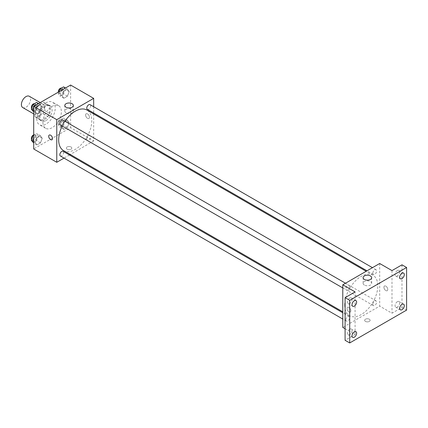 <?xml version="1.0" encoding="UTF-8"?>
<svg xmlns="http://www.w3.org/2000/svg" width="428" height="428" viewBox="0 0 428 428"><rect width="100%" height="100%" fill="white"/><g stroke="black" fill="none" stroke-linecap="round" stroke-linejoin="round"><path stroke-width="0.32" stroke-dasharray="2.14 1.6" d="M22.754 107.567A6.522 3.766 120 0 0 29.275 103.801A6.522 3.766 120 0 0 29.275 96.268M35.24 112.569A6.522 3.766 120 0 0 36.589 115.555A6.522 3.766 120 0 0 43.116 111.788A6.522 3.766 120 0 0 43.116 104.255A6.522 3.766 120 0 0 38.087 106.005A6.522 3.766 120 0 0 35.24 112.569M36.615 106.005L43.089 102.265A8.421 4.863 120 0 1 44.063 102.613A8.421 4.863 120 0 1 44.849 103.282L44.849 110.756A8.421 4.863 120 0 1 43.089 113.811L36.615 117.545A8.421 4.863 120 0 1 35.642 117.197A8.421 4.863 120 0 1 34.855 116.528L34.855 109.054A8.421 4.863 120 0 1 36.615 106.005L41.227 108.669L47.701 104.93L43.089 102.265M43.089 113.811L47.701 116.469L41.227 120.209L36.615 117.545M34.855 116.528L39.467 119.193L39.467 111.719L34.855 109.054M39.467 119.193A8.421 4.863 120 0 0 40.253 119.861A8.421 4.863 120 0 0 41.227 120.209M47.701 116.469A8.421 4.863 120 0 0 49.466 113.42L44.849 110.756M47.701 104.93A8.421 4.863 120 0 1 48.674 105.277A8.421 4.863 120 0 1 49.466 105.946L49.466 113.42M41.227 108.669A8.421 4.863 120 0 0 39.467 111.719M44.464 119.674A8.699 5.024 -60 0 1 40.114 120.102A8.699 5.024 -60 0 1 40.114 110.06A8.699 5.024 -60 0 1 48.813 105.037A8.699 5.024 -60 0 1 50.151 112.008A8.699 5.024 -60 0 1 44.464 119.674M46.005 120.557A8.699 5.024 120 0 0 51.686 112.896A8.699 5.024 120 0 0 50.354 105.925A8.699 5.024 120 0 0 43.651 108.252A8.699 5.024 120 0 0 39.852 117.01A8.699 5.024 120 0 0 41.655 120.99A8.699 5.024 120 0 0 46.005 120.557M49.466 105.946L44.849 103.282M36.776 118.786A13.049 7.533 120 0 0 39.478 124.757A13.049 7.533 120 0 0 52.526 117.224A13.049 7.533 120 0 0 52.526 102.158A13.049 7.533 120 0 0 42.474 105.652A13.049 7.533 120 0 0 36.776 118.786M42.928 122.333A13.049 7.533 120 0 0 45.63 128.309A13.049 7.533 120 0 0 58.679 120.776A13.049 7.533 120 0 0 58.679 105.711A13.049 7.533 120 0 0 48.626 109.204A13.049 7.533 120 0 0 42.928 122.333M69.176 122.734L67.399 127.314L63.847 129.363L62.076 126.838L63.847 122.258L67.399 120.209L69.176 122.734L67.399 127.314L63.847 129.363L62.076 126.838L63.847 122.258L67.399 120.209L69.176 122.734L65.334 120.514L63.558 125.094L60.006 127.143L58.229 124.618L60.006 120.038L63.558 117.989L65.334 120.514M69.176 91.624L67.399 96.204L63.847 98.253L62.076 95.728L63.847 91.148L67.399 89.099L69.176 91.624L67.399 96.204L63.847 98.253L62.076 95.728L63.847 91.148L67.399 89.099L69.176 91.624L65.334 89.409L63.558 93.983L60.006 96.032L58.229 93.507L58.887 91.817M70.609 85.049L70.609 127.662L33.7 148.971M42.233 138.287L40.462 142.866L36.91 144.915L35.133 142.39L36.91 137.816L40.462 135.762L42.233 138.287L40.462 142.866L36.91 144.915L35.133 142.39L36.91 137.816L40.462 135.762L42.233 138.287L38.392 136.072L36.615 140.646L33.063 142.695M42.233 107.182L40.462 111.756L36.91 113.805L35.133 111.28L36.91 106.706L40.462 104.657L42.233 107.182L40.462 111.756L36.91 113.805L35.133 111.28L36.91 106.706L40.462 104.657L42.233 107.182L38.392 104.962L36.615 109.536L33.063 111.59M93.673 113.96L93.673 140.978L70.609 127.662M93.673 140.978L70.272 154.487M69.448 154.963L64.013 158.103M67.148 149.19A2.718 1.568 0 0 0 70.112 149.532A2.718 1.568 0 0 0 71.786 148.083A2.718 1.568 0 0 0 69.069 146.51A2.718 1.568 0 0 0 66.351 148.083A2.718 1.568 0 0 0 67.148 149.19A2.718 1.568 0 0 0 70.112 149.532A2.718 1.568 0 0 0 71.786 148.077A2.718 1.568 0 0 0 69.069 146.51A2.718 1.568 0 0 0 66.351 148.077A2.718 1.568 0 0 0 67.148 149.19M63.521 150.592A23.401 13.509 120 0 0 86.921 137.078A23.401 13.509 120 0 0 86.921 110.06M64.96 121.263A23.401 13.509 120 0 0 62.242 125.971M93.673 106.733L93.673 113.008M87.333 109.349A2.718 1.568 120 0 0 90.051 107.776A2.718 1.568 120 0 0 90.051 104.641M86.766 139.212A2.718 1.568 120 0 0 87.333 140.459A2.718 1.568 120 0 0 90.051 138.886A2.718 1.568 120 0 0 90.051 135.751A2.718 1.568 120 0 0 87.954 136.478A2.718 1.568 120 0 0 86.766 139.212M60.391 156.011A2.718 1.568 120 0 0 63.109 154.444A2.718 1.568 120 0 0 63.109 151.303M63.109 120.193A2.718 1.568 -60 0 1 63.67 121.44A2.718 1.568 -60 0 1 62.488 124.174A2.718 1.568 -60 0 1 60.391 124.901M85.6 115.009A2.718 1.568 -120 0 0 86.788 117.748A2.718 1.568 -120 0 0 88.88 118.476A2.718 1.568 -120 0 0 88.88 115.335A2.718 1.568 -120 0 0 86.162 113.768A2.718 1.568 -120 0 0 85.6 115.009A2.718 1.568 -120 0 0 86.788 117.748A2.718 1.568 -120 0 0 88.88 118.476A2.718 1.568 -120 0 0 88.88 115.335A2.718 1.568 -120 0 0 86.162 113.768A2.718 1.568 -120 0 0 85.6 115.009M49.257 135.071L49.257 135.071A2.718 1.568 60 0 1 51.355 135.799A2.718 1.568 60 0 1 52.542 138.538A2.718 1.568 60 0 1 51.975 139.779L51.975 139.779M66.046 112.821A4.275 2.466 180 0 1 64.794 111.077A4.275 2.466 180 0 1 69.069 108.61A4.275 2.466 180 0 1 73.343 111.077A4.275 2.466 180 0 1 70.706 113.356A4.275 2.466 180 0 1 66.046 112.821M344.69 305.009A23.401 13.509 120 0 0 349.537 315.72A23.401 13.509 120 0 0 372.938 302.211A23.401 13.509 120 0 0 372.938 275.193A23.401 13.509 120 0 0 354.903 281.458A23.401 13.509 120 0 0 344.69 305.009M349.687 286.567A2.718 1.568 -60 0 1 348.504 289.307A2.718 1.568 -60 0 1 346.407 290.034A2.718 1.568 -60 0 1 346.407 286.894A2.718 1.568 -60 0 1 349.125 285.326A2.718 1.568 -60 0 1 349.687 286.567M372.788 304.34A2.718 1.568 120 0 0 373.35 305.587A2.718 1.568 120 0 0 376.068 304.019A2.718 1.568 120 0 0 376.068 300.879A2.718 1.568 120 0 0 373.97 301.606A2.718 1.568 120 0 0 372.788 304.34M345.845 319.898A2.718 1.568 120 0 0 346.407 321.139A2.718 1.568 120 0 0 349.125 319.572A2.718 1.568 120 0 0 349.125 316.431A2.718 1.568 120 0 0 347.033 317.159A2.718 1.568 120 0 0 345.845 319.898M372.788 273.235A2.718 1.568 120 0 0 373.35 274.476A2.718 1.568 120 0 0 376.068 272.909A2.718 1.568 120 0 0 376.068 269.768A2.718 1.568 120 0 0 373.97 270.496A2.718 1.568 120 0 0 372.788 273.235M379.69 263.493L379.69 306.111L342.785 327.415M406.6 310.102L401.988 307.443L391.989 313.21L379.69 306.111M345.091 328.747L355.085 334.519L345.091 340.292M365.464 321.423A2.718 1.568 0 0 0 368.428 321.765A2.718 1.568 0 0 0 370.108 320.315A2.718 1.568 0 0 0 367.39 318.742A2.718 1.568 0 0 0 364.672 320.315A2.718 1.568 0 0 0 365.464 321.423A2.718 1.568 0 0 0 368.428 321.765A2.718 1.568 0 0 0 370.108 320.315A2.718 1.568 0 0 0 367.39 318.742A2.718 1.568 0 0 0 364.672 320.315A2.718 1.568 0 0 0 365.464 321.423M391.989 270.598L391.989 313.21M383.916 287.242A2.718 1.568 -120 0 0 385.104 289.981A2.718 1.568 -120 0 0 387.201 290.708A2.718 1.568 -120 0 0 387.201 287.568A2.718 1.568 -120 0 0 384.483 286A2.718 1.568 -120 0 0 383.916 287.242A2.718 1.568 -120 0 0 385.104 289.981A2.718 1.568 -120 0 0 387.201 290.708A2.718 1.568 -120 0 0 387.201 287.568A2.718 1.568 -120 0 0 384.478 286A2.718 1.568 -120 0 0 383.916 287.242M355.085 334.519L355.085 291.901M350.858 310.771A2.718 1.568 60 0 1 350.297 312.012A2.718 1.568 60 0 1 347.579 310.444A2.718 1.568 60 0 1 347.579 307.304A2.718 1.568 60 0 1 349.671 308.032A2.718 1.568 60 0 1 350.858 310.771A2.718 1.568 60 0 1 350.297 312.012A2.718 1.568 60 0 1 347.579 310.444A2.718 1.568 60 0 1 347.579 307.304A2.718 1.568 60 0 1 349.671 308.032A2.718 1.568 60 0 1 350.858 310.771M364.362 285.053A4.275 2.466 180 0 1 363.11 283.309A4.275 2.466 180 0 1 367.39 280.843A4.275 2.466 180 0 1 371.665 283.309A4.275 2.466 180 0 1 369.027 285.594A4.275 2.466 180 0 1 364.362 285.053M397.371 301.687A3.264 1.883 120 0 0 395.242 304.565A3.264 1.883 120 0 0 395.745 307.176A3.264 1.883 120 0 0 399.003 305.292A3.264 1.883 120 0 0 399.003 301.526A3.264 1.883 120 0 0 397.371 301.687M397.371 270.582A3.264 1.883 120 0 0 395.242 273.455A3.264 1.883 120 0 0 395.745 276.065A3.264 1.883 120 0 0 399.003 274.182A3.264 1.883 120 0 0 399.003 270.416A3.264 1.883 120 0 0 397.371 270.582M401.988 264.825L401.988 307.443M349.703 329.212A3.264 1.883 120 0 0 347.573 332.085A3.264 1.883 120 0 0 348.071 334.696A3.264 1.883 120 0 0 351.335 332.813A3.264 1.883 120 0 0 351.335 329.046A3.264 1.883 120 0 0 349.703 329.212M349.703 298.102A3.264 1.883 120 0 0 347.573 300.975A3.264 1.883 120 0 0 348.071 303.591A3.264 1.883 120 0 0 351.335 301.708A3.264 1.883 120 0 0 351.335 297.942A3.264 1.883 120 0 0 349.703 298.102M36.615 102.436L38.392 104.962M32.919 108.124A2.718 1.568 120 0 0 33.48 109.365A2.718 1.568 120 0 0 36.198 107.797A2.718 1.568 120 0 0 36.198 104.657A2.718 1.568 120 0 0 34.106 105.384A2.718 1.568 120 0 0 32.919 108.124M40.462 111.756L36.615 109.536M36.91 113.805L33.7 111.954M35.133 111.28L33.7 110.456M36.91 106.706L35 105.604M40.462 104.657L38.552 103.555M31.629 108.182A2.718 1.568 120 0 0 31.945 108.477A2.718 1.568 120 0 0 34.663 106.909A2.718 1.568 120 0 0 34.663 103.769A2.718 1.568 120 0 0 34.454 103.683M63.558 86.879L65.334 89.409M59.861 92.566A2.718 1.568 120 0 0 60.423 93.812A2.718 1.568 120 0 0 63.141 92.239A2.718 1.568 120 0 0 63.141 89.104A2.718 1.568 120 0 0 61.044 89.832A2.718 1.568 120 0 0 59.861 92.566M67.399 96.204L63.558 93.983M63.847 98.253L60.006 96.032M62.076 95.728L58.229 93.507M63.847 91.148L61.942 90.051M67.399 89.099L65.495 87.997M58.363 92.116A2.718 1.568 120 0 0 58.882 92.924A2.718 1.568 120 0 0 61.6 91.357A2.718 1.568 120 0 0 61.6 88.216A2.718 1.568 120 0 0 61.397 88.125M33.7 135.227L36.615 133.541L38.392 136.072M32.919 139.228A2.718 1.568 120 0 0 33.48 140.475A2.718 1.568 120 0 0 36.198 138.907A2.718 1.568 120 0 0 36.198 135.767A2.718 1.568 120 0 0 34.106 136.495A2.718 1.568 120 0 0 32.919 139.228M40.462 142.866L36.615 140.646M36.91 144.915L33.7 143.064M35.133 142.39L33.7 141.566M36.91 137.816L33.7 135.965M40.462 135.762L36.615 133.541M31.629 139.293A2.718 1.568 120 0 0 31.945 139.587A2.718 1.568 120 0 0 34.663 138.019A2.718 1.568 120 0 0 34.663 134.879A2.718 1.568 120 0 0 33.7 134.831M59.861 123.676A2.718 1.568 120 0 0 60.423 124.923A2.718 1.568 120 0 0 63.141 123.35A2.718 1.568 120 0 0 63.141 120.215A2.718 1.568 120 0 0 61.044 120.942A2.718 1.568 120 0 0 59.861 123.676M67.399 127.314L63.558 125.094M63.847 129.363L60.006 127.143M62.076 126.838L58.229 124.618M63.847 122.258L60.006 120.038M67.399 120.209L63.558 117.989M58.32 122.788A2.718 1.568 120 0 0 58.882 124.034A2.718 1.568 120 0 0 61.6 122.462A2.718 1.568 120 0 0 61.6 119.326A2.718 1.568 120 0 0 59.508 120.054A2.718 1.568 120 0 0 58.32 122.788M33.7 113.885L36.589 115.555M40.227 102.586L43.116 104.255M50.354 105.925L48.813 105.037M41.655 120.99L40.114 120.102M48.674 105.277L44.063 102.613M40.253 119.861L35.642 117.197M58.679 105.711L52.526 102.158M45.63 128.309L39.478 124.757M73.343 111.077L73.343 105.465M64.794 111.077L64.794 105.465M372.938 275.193L366.186 271.293M349.537 315.72L342.785 311.819M342.785 287.942L346.407 290.034M345.503 283.234L349.125 285.326M376.068 300.879L90.051 135.751M373.35 305.587L87.333 140.459M349.125 316.431L342.785 312.772M346.407 321.139L342.785 319.047M376.068 269.768L372.446 267.677M373.35 274.476L367.005 270.817M371.665 283.309L371.665 277.697M363.11 283.309L363.11 277.697M395.745 307.176L400.357 309.84M399.003 301.526L403.62 304.19M348.071 334.696L352.688 337.36M351.335 329.046L355.946 331.711M348.071 303.591L352.688 306.25M351.335 297.942L355.946 300.6M395.745 276.065L400.357 278.73M399.003 270.416L403.62 273.08M36.198 104.657L34.663 103.769M33.48 109.365L31.945 108.477M63.141 89.104L61.6 88.216M60.423 93.812L58.882 92.924M36.198 135.767L34.663 134.879M33.48 140.475L31.945 139.587M63.141 120.215L61.6 119.326M60.423 124.923L58.882 124.034"/><path stroke-width="0.64" d="M40.227 102.586L29.275 96.268A6.522 3.766 120 0 0 24.246 98.012A6.522 3.766 120 0 0 21.4 104.576A6.522 3.766 120 0 0 22.754 107.567L33.7 113.885M64.013 158.103L56.769 162.287L33.7 148.971L33.7 106.353L70.609 85.049L93.673 98.365L93.673 106.733M70.272 154.487L69.448 154.963M62.242 125.971A23.401 13.509 120 0 0 58.673 139.876A23.401 13.509 120 0 0 63.521 150.592L342.785 311.819M366.186 271.293L86.921 110.06A23.401 13.509 120 0 0 64.96 121.263M93.673 113.008L93.673 113.96M56.769 162.287L56.769 119.669L93.673 98.365M372.446 267.677L90.051 104.641A2.718 1.568 120 0 0 87.954 105.368A2.718 1.568 120 0 0 86.766 108.102A2.718 1.568 120 0 0 87.333 109.349L367.005 270.817M342.785 312.772L63.109 151.303A2.718 1.568 120 0 0 61.017 152.031A2.718 1.568 120 0 0 59.829 154.765A2.718 1.568 120 0 0 60.391 156.011L342.785 319.047M342.785 287.942L60.391 124.901A2.718 1.568 -60 0 1 60.391 121.761A2.718 1.568 -60 0 1 63.109 120.193L345.503 283.234M56.769 119.669L33.7 106.353M66.046 107.214A4.275 2.466 180 0 1 64.794 105.465A4.275 2.466 180 0 1 69.069 102.998A4.275 2.466 180 0 1 73.343 105.465A4.275 2.466 180 0 1 70.706 107.749A4.275 2.466 180 0 1 66.046 107.214M52.537 138.538A2.718 1.568 60 0 1 51.975 139.779A2.718 1.568 60 0 1 49.257 138.212A2.718 1.568 60 0 1 49.257 135.071A2.718 1.568 60 0 1 51.355 135.799A2.718 1.568 60 0 1 52.537 138.538M51.975 139.779A2.718 1.568 60 0 1 49.257 138.212A2.718 1.568 60 0 1 49.257 135.071M345.091 328.747L342.785 327.415L342.785 284.802L379.69 263.493L391.989 270.598L401.988 264.825L406.6 267.489L406.6 310.102L349.703 342.951L345.091 340.292L345.091 297.674L355.085 291.901L342.785 284.802M349.703 342.951L349.703 300.338L345.091 297.674M349.703 300.338L406.6 267.489M364.362 279.447A4.275 2.466 180 0 1 363.11 277.697A4.275 2.466 180 0 1 367.39 275.231A4.275 2.466 180 0 1 371.665 277.697A4.275 2.466 180 0 1 369.027 279.982A4.275 2.466 180 0 1 364.362 279.447M401.988 278.569A3.264 1.883 -60 0 1 400.357 278.73A3.264 1.883 -60 0 1 399.854 276.119A3.264 1.883 -60 0 1 401.988 273.241A3.264 1.883 -60 0 1 403.62 273.08A3.264 1.883 -60 0 1 404.118 275.696A3.264 1.883 -60 0 1 401.988 278.569M354.32 306.09A3.264 1.883 -60 0 1 352.688 306.25A3.264 1.883 -60 0 1 352.185 303.639A3.264 1.883 -60 0 1 354.32 300.766A3.264 1.883 -60 0 1 355.946 300.6A3.264 1.883 -60 0 1 356.449 303.217A3.264 1.883 -60 0 1 354.32 306.09M354.32 337.2A3.264 1.883 -60 0 1 352.688 337.36A3.264 1.883 -60 0 1 352.185 334.75A3.264 1.883 -60 0 1 354.32 331.871A3.264 1.883 -60 0 1 355.946 331.711A3.264 1.883 -60 0 1 356.449 334.327A3.264 1.883 -60 0 1 354.32 337.2M401.988 309.679A3.264 1.883 -60 0 1 400.357 309.84A3.264 1.883 -60 0 1 399.854 307.224A3.264 1.883 -60 0 1 401.988 304.351A3.264 1.883 -60 0 1 403.62 304.19A3.264 1.883 -60 0 1 404.118 306.801A3.264 1.883 -60 0 1 401.988 309.679M33.7 111.954L31.287 109.06L33.063 104.486L36.615 102.436L38.552 103.555M33.7 110.456L31.287 109.06M35 105.604L33.063 104.486M34.454 103.683A2.718 1.568 120 0 0 32.442 104.635A2.718 1.568 120 0 0 31.378 107.235A2.718 1.568 120 0 0 31.629 108.182M58.887 91.817L60.006 88.933L63.558 86.879L65.495 87.997M61.942 90.051L60.006 88.933M61.397 88.125A2.718 1.568 120 0 0 59.385 89.083A2.718 1.568 120 0 0 58.32 91.678A2.718 1.568 120 0 0 58.363 92.116M33.7 143.064L31.287 140.17L33.063 135.596L33.7 135.227M33.7 141.566L31.287 140.17M33.7 135.965L33.063 135.596M33.7 134.831A2.718 1.568 120 0 0 31.378 138.34A2.718 1.568 120 0 0 31.629 139.293"/></g></svg>
